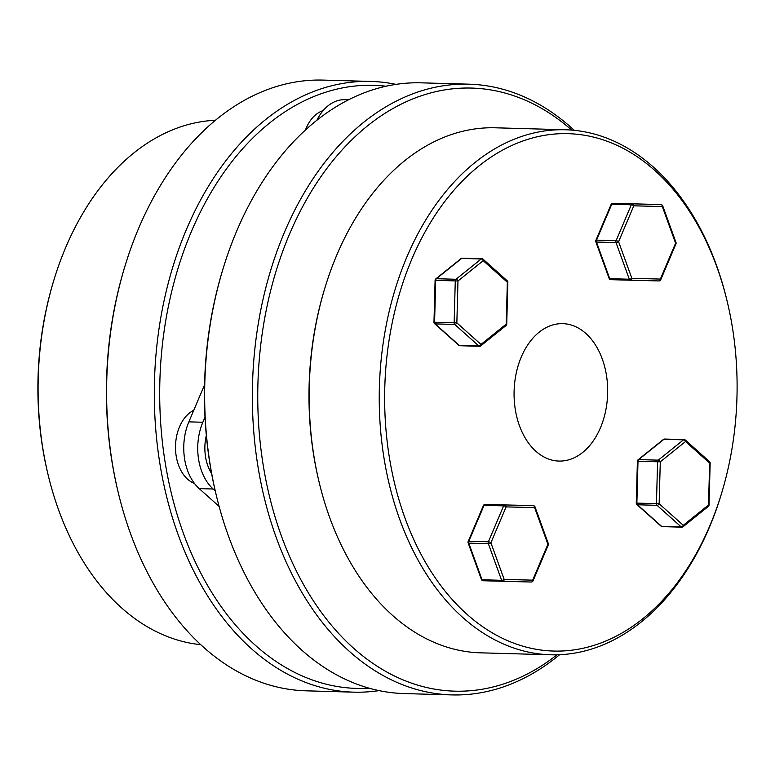 <?xml version="1.0" encoding="UTF-8"?>
<svg xmlns="http://www.w3.org/2000/svg" width="775" height="775" viewBox="0 0 775 775"><rect width="100%" height="100%" fill="white"/><g stroke="black" fill="none" stroke-linecap="round" stroke-linejoin="round"><path stroke-width="1.16" d="M388.982 454.973A258.802 176.157 91.6 0 0 543.498 650.341A258.802 176.157 91.6 0 0 721.796 492.609A258.802 176.157 91.6 0 0 732.772 329.743A258.802 176.157 91.6 0 0 727.153 301.272A258.802 176.157 91.6 0 0 512.168 145.332A258.802 176.157 91.6 0 0 388.982 454.973M721.796 492.609L721.38 494.014A262.618 178.754 -88.4 0 1 550.725 654.788A262.618 178.754 -88.4 0 1 383.644 455.816A262.618 178.754 -88.4 0 1 565.43 129.764A262.618 178.754 -88.4 0 1 726.814 299.847L727.153 301.272M319.261 482.748L318.922 481.323A258.802 176.157 -88.4 0 1 313.313 452.852A258.802 176.157 -88.4 0 1 324.279 289.986L324.706 288.581A262.618 178.754 91.6 0 0 313.565 453.859A262.618 178.754 91.6 0 0 319.261 482.748A262.618 178.754 91.6 0 0 480.645 652.831L550.725 654.788M571.717 130.103A301.669 205.336 91.6 0 0 344.11 147.754A301.669 205.336 91.6 0 0 262.802 462.607A301.669 205.336 91.6 0 0 557.022 654.807M559.579 654.72A305.486 207.932 -88.4 0 1 451.825 694.904A305.486 207.932 -88.4 0 1 257.474 463.45A305.486 207.932 -88.4 0 1 468.933 84.175A305.486 207.932 -88.4 0 1 574.275 130.336M216.39 495.719L216.041 494.295A301.669 205.336 -88.4 0 1 209.502 461.115A301.669 205.336 -88.4 0 1 222.289 271.269L222.716 269.865A305.486 207.932 91.6 0 0 209.763 462.113A305.486 207.932 91.6 0 0 216.39 495.719A305.486 207.932 91.6 0 0 404.114 693.567L451.825 694.904M515.22 408.987A68.733 46.781 -88.4 0 1 562.805 323.65A68.733 46.781 -88.4 0 1 606.525 375.73A68.733 46.781 -88.4 0 1 558.949 461.067A68.733 46.781 -88.4 0 1 515.22 408.987M468.933 84.175L421.222 82.838A305.486 207.932 91.6 0 0 222.716 269.865M565.43 129.764L495.351 127.797A262.618 178.754 91.6 0 0 324.706 288.581M434.601 323.688A1.908 1.211 -48.2 0 0 435.182 323.902A1.908 1.298 -88.4 0 1 434.61 322.729A1.908 1.298 -88.4 0 1 434.581 322.235L454.15 322.778L455.274 280.908L435.705 280.356L434.581 322.235L433.971 322.216A1.908 1.908 0 0 0 434.601 323.688L458.722 345.253A1.908 1.211 -48.2 0 0 459.304 345.466L478.882 346.018A1.908 1.211 -48.2 0 0 480.975 344.42L506.22 324.115A1.908 1.211 51.2 0 1 506.017 325.558L480.771 345.873A1.908 1.211 -128.8 0 0 480.975 344.42L456.853 322.855A1.908 1.211 -48.2 0 1 454.76 324.454L435.182 323.902L459.304 345.466A1.908 1.298 -88.4 0 0 459.943 345.737A1.908 1.298 -88.4 0 0 460.282 345.689M480.18 346.047A1.908 1.211 -128.8 0 0 480.771 345.873A1.908 1.908 0 0 1 479.522 346.289A1.908 1.298 -88.4 0 1 478.882 346.018L454.76 324.454A1.908 1.298 -88.4 0 1 454.15 322.778L456.853 322.855L457.977 280.976A1.908 1.211 -128.8 0 0 455.971 279.271L481.217 258.966A1.908 1.211 51.2 0 1 483.222 260.671A1.908 1.211 -48.2 0 0 483.096 259.208L507.218 280.773A1.908 1.211 -48.2 0 1 507.344 282.236L483.222 260.671L457.977 280.976L455.274 280.908A1.908 1.298 -88.4 0 1 455.971 279.271L436.393 278.719A1.908 1.211 51.2 0 0 435.802 278.903A1.908 1.908 0 0 0 435.095 280.337L435.705 280.356A1.908 1.298 -88.4 0 1 436.393 278.719L461.638 258.414A1.908 1.211 -128.8 0 0 461.048 258.598A1.908 1.908 0 0 1 462.297 258.182A1.908 1.298 -88.4 0 1 462.636 258.249M548.303 543.566A1.908 0.698 160.1 0 1 547.906 544.253L534.624 507.625A1.908 0.698 -19.9 0 0 535.021 506.937L548.303 543.566A1.908 1.908 0 0 1 548.264 544.961A1.908 0.698 -157 0 0 547.906 544.253L532.677 580.155A1.908 0.698 -157 0 1 533.035 580.853L548.264 544.961M483.397 505.562L468.168 541.463A1.908 0.698 -157 0 1 468.827 541.231L488.405 541.773L503.624 505.872A1.908 1.298 -88.4 0 1 504.777 504.951A1.908 1.395 -88.5 0 1 506.123 506.898L490.895 542.8A1.908 0.698 -157 0 0 488.405 541.773A1.908 1.298 -88.4 0 0 488.231 543.217A1.908 1.298 -88.4 0 0 488.347 543.682A1.908 0.698 -19.9 0 0 490.895 542.8L504.176 579.419A1.908 0.698 160.1 0 1 501.628 580.31L488.347 543.682L468.778 543.139A1.908 1.298 -88.4 0 1 468.662 542.674A1.908 1.298 -88.4 0 1 468.827 541.231L484.055 505.329A1.908 1.298 -88.4 0 1 484.859 504.457A1.908 1.298 -88.4 0 1 485.198 504.399L533.278 505.678A1.908 1.395 -88.5 0 1 534.624 507.625L506.123 506.898A1.908 0.698 -157 0 0 503.624 505.872L484.055 505.329A1.908 0.698 -157 0 0 483.397 505.562A1.908 1.908 0 0 1 485.198 504.399L485.198 504.399A1.908 1.395 -88.5 0 0 484.83 504.457M533.035 580.853A1.908 1.908 0 0 1 531.233 582.025L502.723 581.289A1.908 1.395 -88.5 0 0 502.733 581.289A1.908 1.395 -88.5 0 0 504.176 579.419L532.677 580.155A1.908 1.395 -88.5 0 1 531.233 582.025A1.908 1.395 -88.5 0 0 531.233 582.025L483.145 580.746A1.908 1.908 0 0 1 481.411 579.487A1.908 0.698 -19.9 0 0 482.05 579.758L501.628 580.31A1.908 1.298 -88.4 0 0 502.723 581.289L483.154 580.746A1.908 1.298 -88.4 0 1 483.145 580.746A1.908 1.298 -88.4 0 1 482.05 579.758L468.778 543.139A1.908 0.698 160.1 0 1 468.129 542.858A1.908 1.908 0 0 1 468.168 541.463M684.819 439.871A1.908 1.211 131.8 0 1 685.4 440.084A1.908 1.908 0 0 0 684.18 439.599A1.908 1.298 -88.4 0 0 683.841 439.657A1.908 1.298 -88.4 0 0 683.521 439.842A1.908 1.211 51.2 0 1 685.526 441.547L660.281 461.852A1.908 1.211 -128.8 0 0 658.275 460.147L683.521 439.842L663.942 439.289L638.697 459.594A1.908 1.211 -128.8 0 0 638.106 459.778L663.352 439.473A1.908 1.211 51.2 0 1 663.942 439.289A1.908 1.298 -88.4 0 1 664.262 439.105A1.908 1.298 -88.4 0 1 664.601 439.047A1.908 1.908 0 0 0 663.352 439.473M685.4 440.084A1.908 1.211 131.8 0 1 685.526 441.547L709.648 463.111A1.908 1.211 131.8 0 0 709.522 461.648L685.4 440.084M662.586 526.554A1.908 1.298 -88.4 0 1 662.247 526.613A1.908 1.298 -88.4 0 1 661.608 526.341L637.486 504.777A1.908 1.298 -88.4 0 1 636.914 503.605A1.908 1.298 -88.4 0 1 636.876 503.111L656.454 503.653L657.578 461.784L660.281 461.852L659.147 503.731A1.908 1.211 131.8 0 1 657.055 505.329L637.486 504.777A1.908 1.211 131.8 0 1 636.905 504.564A1.908 1.908 0 0 1 636.265 503.091L637.399 461.212L637.999 461.232L636.876 503.111L636.265 503.091M683.269 525.295A1.908 1.211 131.8 0 1 681.177 526.893L657.055 505.329A1.908 1.298 -88.4 0 1 656.454 503.653L659.147 503.731L683.269 525.295L708.515 504.99A1.908 1.211 51.2 0 1 708.321 506.433L683.075 526.738A1.908 1.211 -128.8 0 0 683.269 525.295M682.484 526.923A1.908 1.211 -128.8 0 0 683.075 526.738A1.908 1.908 0 0 1 681.826 527.165A1.908 1.298 -88.4 0 1 681.177 526.893L661.608 526.341A1.908 1.211 131.8 0 1 661.027 526.128L636.905 504.564M611.087 204.484A1.908 0.698 23 0 1 611.746 204.242A1.908 1.298 -88.4 0 1 612.56 203.379A1.908 1.298 -88.4 0 1 612.889 203.321L660.968 204.6L612.889 203.321A1.908 1.908 0 0 0 611.087 204.484L595.859 240.386A1.908 0.698 23 0 1 596.518 240.143L616.096 240.696A1.908 0.698 23 0 1 618.586 241.713L631.867 278.341A1.908 0.698 160.1 0 1 629.319 279.233L616.038 242.604A1.908 0.698 -19.9 0 0 618.586 241.713L633.814 205.821A1.908 0.698 23 0 0 631.315 204.794L611.746 204.242L596.518 240.143A1.908 1.298 -88.4 0 0 596.353 241.587A1.908 1.298 -88.4 0 0 596.469 242.052L609.741 278.68A1.908 0.698 160.1 0 1 609.102 278.409L595.82 241.781A1.908 0.698 -19.9 0 0 596.469 242.052L616.038 242.604A1.908 1.298 -88.4 0 1 615.922 242.139A1.908 1.298 -88.4 0 1 616.096 240.696L631.315 204.794A1.908 1.298 -88.4 0 1 632.468 203.873A1.908 1.395 91.5 0 1 633.814 205.821L662.315 206.547A1.908 0.698 -19.9 0 0 662.712 205.85L675.994 242.478A1.908 0.698 160.1 0 1 675.597 243.176A1.908 0.698 23 0 1 675.955 243.873L660.726 279.775A1.908 0.698 23 0 0 660.368 279.068L675.597 243.176L662.315 206.547A1.908 1.395 91.5 0 0 660.968 204.6L660.968 204.6A1.908 1.298 -88.4 0 1 661.007 204.6M53.62 280.986L53.204 282.391A258.802 176.157 91.6 0 0 42.228 445.257A258.802 176.157 91.6 0 0 47.847 473.728L48.186 475.153A262.618 178.754 -88.4 0 1 42.489 446.264A262.618 178.754 -88.4 0 1 53.62 280.986A262.618 178.754 -88.4 0 1 215.421 120.28M124.668 267.123L124.252 268.518A301.669 205.336 91.6 0 0 111.455 458.364A301.669 205.336 91.6 0 0 118.003 491.553L118.343 492.978A305.486 207.932 -88.4 0 1 111.716 459.372A305.486 207.932 -88.4 0 1 124.668 267.123A305.486 207.932 -88.4 0 1 323.175 80.096L370.886 81.433A305.486 207.932 91.6 0 0 159.427 460.708A305.486 207.932 91.6 0 0 353.778 692.162A305.486 207.932 91.6 0 0 379.004 690.622M369.181 688.21A301.669 205.336 -88.4 0 1 164.755 459.866A301.669 205.336 -88.4 0 1 386.037 86.228M395.996 84.378A305.486 207.932 91.6 0 0 370.886 81.433M353.778 692.162L306.067 690.825A305.486 207.932 -88.4 0 1 118.343 492.978M200.725 644.664A262.618 178.754 -88.4 0 1 48.186 475.153M323.175 110.583A38.188 25.992 91.6 0 0 322.4 110.844A38.188 25.992 91.6 0 0 305.418 130.035M193.769 410.285A38.188 25.992 91.6 0 0 176.138 455.719A38.188 25.992 91.6 0 0 194.457 483.455M206.324 435.443A38.188 25.992 91.6 0 0 205.501 456.543A38.188 25.992 91.6 0 0 211.633 473.622M219.131 506.433L199.194 488.608A48.66 33.122 -88.4 0 1 188.858 421.862L204.552 384.846M316.868 120.261A48.66 33.122 -88.4 0 1 344.875 99.684L348.576 99.791M215.227 490.837L213.173 489.006A48.66 33.122 -88.4 0 1 202.837 422.249L205.007 417.134M481.217 258.966A1.908 1.298 -88.4 0 1 481.537 258.782A1.908 1.298 -88.4 0 1 481.876 258.724L462.297 258.182A1.908 1.298 -88.4 0 0 461.958 258.23A1.908 1.298 -88.4 0 0 461.638 258.414L481.217 258.966M506.22 324.115L507.344 282.236L507.848 282.255L506.724 324.124L506.22 324.115M479.861 346.231A1.908 1.298 -88.4 0 1 479.522 346.289L459.943 345.737A1.908 1.908 0 0 1 458.722 345.253M535.021 506.937A1.908 1.908 0 0 0 533.278 505.678L513.699 505.126A1.908 1.395 -88.5 0 1 513.709 505.126L513.709 505.126A1.908 1.908 0 0 0 513.699 505.126M710.152 463.13L709.028 505L708.515 504.99L709.648 463.111L710.152 463.13A1.908 1.908 0 0 0 709.522 461.648M638.697 459.594L658.275 460.147A1.908 1.298 -88.4 0 0 657.578 461.784L637.999 461.232A1.908 1.298 -88.4 0 1 638.697 459.594M682.165 527.107A1.908 1.298 -88.4 0 1 681.826 527.165L662.247 526.613A1.908 1.908 0 0 1 661.027 526.128M660.726 279.775A1.908 1.908 0 0 1 658.924 280.938L630.424 280.211A1.908 1.395 91.5 0 0 631.867 278.341L660.368 279.068A1.908 1.395 91.5 0 1 658.924 280.938L610.845 279.668A1.908 1.298 -88.4 0 1 609.741 278.68L629.319 279.233A1.908 1.298 -88.4 0 0 630.414 280.211A1.908 1.395 91.5 0 1 630.414 280.211L630.414 280.211A1.908 1.908 0 0 0 630.424 280.211L610.845 279.668A1.908 1.908 0 0 1 609.102 278.409M612.531 203.379A1.908 1.395 91.5 0 1 612.889 203.321L641.39 204.048A1.908 1.395 91.5 0 1 641.4 204.048A1.908 1.908 0 0 0 641.39 204.048L660.968 204.6A1.908 1.908 0 0 1 662.712 205.85M199.194 488.608L213.173 489.006M188.858 421.862L202.837 422.249M506.017 325.558A1.908 1.908 0 0 0 506.724 324.124M507.848 282.255A1.908 1.908 0 0 0 507.218 280.773M483.096 259.208A1.908 1.908 0 0 0 481.876 258.724M433.971 322.216L435.095 280.337M435.802 278.903L461.048 258.598M533.278 505.678L513.709 505.126M481.411 579.487L468.129 542.858M684.18 439.599L664.601 439.047M638.106 459.778A1.908 1.908 0 0 0 637.399 461.212M708.321 506.433A1.908 1.908 0 0 0 709.028 505M595.859 240.386A1.908 1.908 0 0 0 595.82 241.781M675.955 243.873A1.908 1.908 0 0 0 675.994 242.478"/></g></svg>
